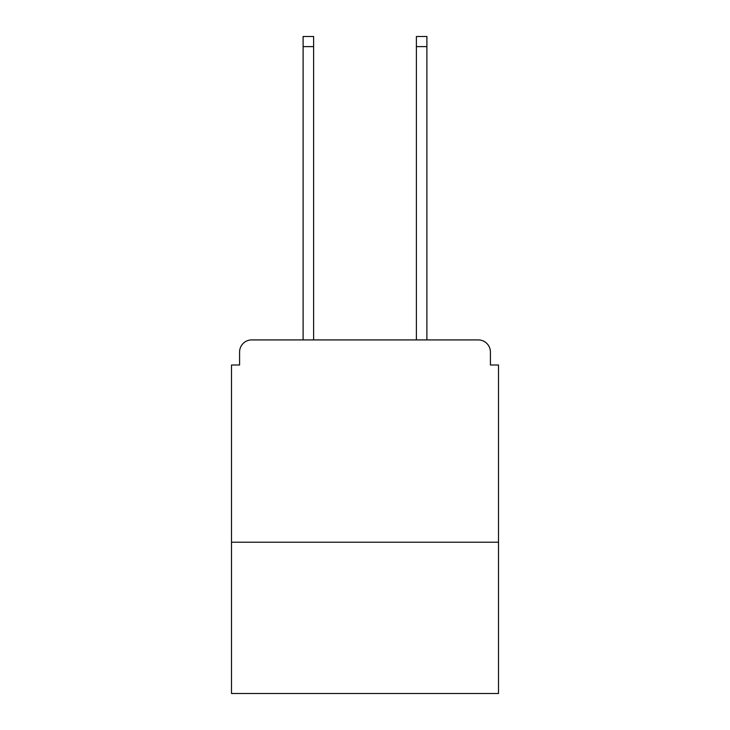 <?xml version="1.0" encoding="UTF-8"?>
<svg xmlns="http://www.w3.org/2000/svg" width="730" height="730" viewBox="0 0 730 730"><rect width="100%" height="100%" fill="white"/><g stroke="black" fill="none" stroke-linecap="round" stroke-linejoin="round"><path stroke-width="1.09" d="M498.508 542.198L498.508 365L490.414 365L490.414 352.052A12.136 12.136 0 0 0 478.278 339.915L251.722 339.915A12.136 12.136 0 0 0 239.586 352.052L239.586 365L231.492 365L231.492 693.5L498.508 693.5L498.508 542.198L231.492 542.198M239.586 352.052L239.586 365M478.278 339.915L428.108 339.915M301.891 339.915L251.722 339.915M490.414 365L490.414 352.052M313.617 46.61L303.105 46.61L303.105 36.5L313.617 36.5L313.617 339.915M303.105 46.61L303.105 339.915M426.895 36.5L426.895 46.61L416.383 46.61L416.383 36.5L426.895 36.5M416.383 339.915L416.383 46.61M426.895 339.915L426.895 46.61"/></g></svg>
